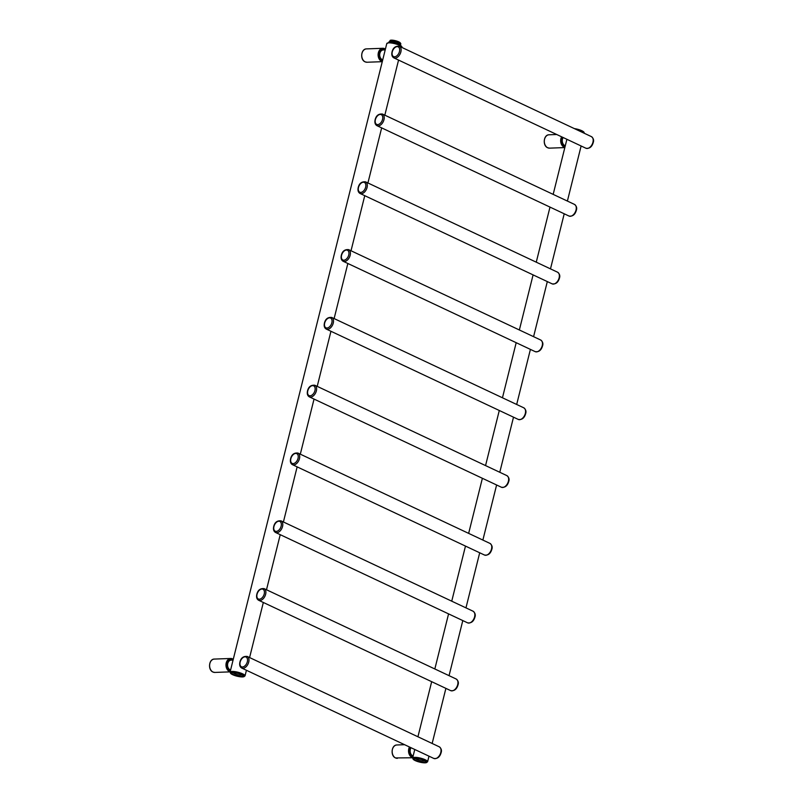 <?xml version="1.0" encoding="UTF-8"?>
<svg xmlns="http://www.w3.org/2000/svg" width="803" height="803" viewBox="0 0 803 803"><rect width="100%" height="100%" fill="white"/><g stroke="black" fill="none" stroke-linecap="round" stroke-linejoin="round"><path stroke-width="1.2" d="M382.73 59.854A5.009 3.744 -92.1 0 1 382.268 59.673A5.009 3.744 -92.1 0 1 379.739 54.172A5.009 3.744 -92.1 0 1 383.262 49.947L385.219 49.876M230.591 670.033A5.009 3.744 -92.1 0 1 230.14 669.863A5.009 3.744 -92.1 0 1 227.6 664.362A5.009 3.744 -92.1 0 1 231.134 660.136L233.081 660.066M413.154 755.934A5.009 3.744 -92.1 0 1 412.692 755.764A5.009 3.744 -92.1 0 1 411.016 747.713M565.292 145.755A5.009 3.744 -92.1 0 1 564.83 145.574A5.009 3.744 -92.1 0 1 563.154 137.534M388.632 42.559L388.682 42.348A6.163 1.476 -166 0 1 389.887 41.806L390.138 40.381A5.4 1.295 -166 0 1 391.302 40.15A5.4 1.295 -166 0 1 396.592 41.023A5.4 1.295 -166 0 1 400.296 42.91L400.838 43.764A6.163 1.476 -166 0 0 400.486 43.382L396.903 41.696A6.163 1.476 -166 0 0 395.708 41.355L391.021 40.612A6.163 1.476 -166 0 0 390.579 40.622A6.163 1.476 -166 0 0 390.178 40.642L388.963 42.037M400.817 43.733L400.546 44.928A6.163 1.476 -166 0 1 400.657 45.339L400.597 45.54M400.486 43.382L400.195 44.546A6.163 1.476 -166 0 0 396.612 42.86L396.903 41.696M395.708 41.355L395.417 42.509A6.163 1.476 -166 0 0 390.73 41.776L391.021 40.612M365.164 61.861A6.685 4.999 -92.1 0 1 361.782 54.524A6.685 4.999 -92.1 0 1 366.499 48.893C360.959 48.762 359.844 59.763 365.074 61.841L366.981 62.243A6.685 4.999 -92.1 0 1 365.164 61.861M385.41 49.103A6.685 4.999 87.9 0 0 384.677 48.672A6.685 4.999 87.9 0 0 382.86 48.29A6.685 4.999 87.9 0 0 378.153 53.921A6.685 4.999 87.9 0 0 381.535 61.259A6.685 4.999 87.9 0 0 382.308 61.54M385.34 49.384A6.163 4.617 87.9 0 0 384.898 49.144A6.163 4.617 87.9 0 0 379.066 52.888A6.163 4.617 87.9 0 0 381.997 60.767A6.163 4.617 87.9 0 0 382.459 60.948M233.201 659.574A6.163 4.617 87.9 0 0 232.76 659.333A6.163 4.617 87.9 0 0 226.928 663.077A6.163 4.617 87.9 0 0 229.859 670.957A6.163 4.617 87.9 0 0 230.32 671.137M230.059 672.161C231.445 674.821 235.65 676.417 242.677 676.949L245.025 675.895A7.709 1.847 -166 0 0 240.498 672.984A7.709 1.847 -166 0 0 232.067 671.449A7.709 1.847 -166 0 0 230.059 672.161L386.785 43.573A7.709 1.847 14 0 1 388.793 42.86A7.709 1.847 14 0 1 397.224 44.396A7.709 1.847 14 0 1 401.751 47.307L401.731 47.377M232.308 672.111A7.197 1.716 -166 0 0 232.649 674.691A7.197 1.716 -166 0 0 242.536 676.919A7.197 1.716 -166 0 0 242.195 674.339A7.197 1.716 -166 0 0 232.308 672.111M233.302 672.573A5.812 1.385 14 0 1 241.281 674.369A5.812 1.385 14 0 1 241.552 676.457A5.812 1.385 14 0 1 233.573 674.661A5.812 1.385 14 0 1 233.302 672.573M389.274 42.549A7.197 1.716 14 0 1 396.792 43.854A7.197 1.716 14 0 1 401.38 46.504M242.115 674.921A4.778 1.144 14 0 1 241.061 675.142A4.778 1.144 14 0 1 236.333 674.359A4.778 1.144 14 0 1 233.091 672.673M232.539 658.861A6.685 4.999 87.9 0 0 230.732 658.48A6.685 4.999 87.9 0 0 226.014 664.111A6.685 4.999 87.9 0 0 229.397 671.449A6.685 4.999 87.9 0 0 230.17 671.72M233.271 659.293A6.685 4.999 87.9 0 0 232.719 658.952M230.14 671.87L214.843 672.432A6.685 4.999 -92.1 0 1 213.036 672.051A6.685 4.999 -92.1 0 1 209.653 664.713A6.685 4.999 -92.1 0 1 214.361 659.072L230.732 658.48L233.282 659.243M561.628 136.811A6.685 4.999 87.9 0 0 564.097 147.16A6.685 4.999 87.9 0 0 564.87 147.441M564.83 147.581L549.543 148.143A6.685 4.999 -92.1 0 1 547.726 147.762A6.685 4.999 -92.1 0 1 544.344 140.425A6.685 4.999 -92.1 0 1 549.051 134.784L556.73 134.513M397.405 758.333A6.685 4.999 -92.1 0 1 395.598 757.952A6.685 4.999 -92.1 0 1 392.205 750.614A6.685 4.999 -92.1 0 1 396.923 744.973C391.382 744.853 390.268 755.854 395.498 757.932L412.702 757.771M409.49 747.001A6.685 4.999 87.9 0 0 411.959 757.349A6.685 4.999 87.9 0 0 412.732 757.62M410.142 747.312A6.163 4.617 87.9 0 0 412.421 756.858A6.163 4.617 87.9 0 0 412.883 757.038M562.281 137.122A6.163 4.617 87.9 0 0 564.559 146.668A6.163 4.617 87.9 0 0 565.021 146.849M412.622 758.062C414.007 760.722 418.212 762.318 425.239 762.85L427.587 761.796A7.709 1.847 -166 0 0 423.061 758.885A7.709 1.847 -166 0 0 414.629 757.349A7.709 1.847 -166 0 0 412.622 758.062L414.77 749.48M414.87 758.012A7.197 1.716 -166 0 0 415.211 760.592A7.197 1.716 -166 0 0 425.098 762.82A7.197 1.716 -166 0 0 424.757 760.24A7.197 1.716 -166 0 0 414.87 758.012M415.864 758.474A5.812 1.385 14 0 1 423.833 760.27A5.812 1.385 14 0 1 424.114 762.358A5.812 1.385 14 0 1 416.135 760.551A5.812 1.385 14 0 1 415.864 758.474M575.59 129.183A7.709 1.847 14 0 1 584.313 133.208L584.293 133.278M574.366 128.61A7.197 1.716 14 0 1 583.942 132.405M424.677 760.822A4.778 1.144 14 0 1 423.623 761.043A4.778 1.144 14 0 1 418.895 760.26A4.778 1.144 14 0 1 415.653 758.574M433.791 758.433C437.394 758.976 439.833 757.068 441.098 752.742C441.931 750.434 441.319 748.456 439.261 746.81A6.424 3.975 115.2 0 1 440.787 752.461A6.424 3.975 115.2 0 1 433.791 758.433L241.733 668.066A6.424 3.975 -64.8 0 0 248.729 662.094A6.424 3.975 -64.8 0 0 247.204 656.442C243.329 656.071 240.89 657.968 239.896 662.134C239.284 665.025 239.896 667.002 241.733 668.066M247.324 661.782A5.4 3.342 -64.8 0 0 245.005 656.824A5.4 3.342 -64.8 0 0 240.157 662.043A5.4 3.342 -64.8 0 0 242.476 666.992A5.4 3.342 -64.8 0 0 247.324 661.782M450.694 690.63C454.307 691.172 456.736 689.275 458.011 684.939C458.834 682.63 458.222 680.653 456.164 679.007A6.424 3.975 115.2 0 1 457.69 684.668A6.424 3.975 115.2 0 1 450.694 690.63L258.636 600.263A6.424 3.975 -64.8 0 0 265.632 594.3A6.424 3.975 -64.8 0 0 264.107 588.639C260.232 588.268 257.803 590.175 256.799 594.34C256.187 597.231 256.799 599.209 258.636 600.263M264.227 593.979A5.4 3.342 -64.8 0 0 261.908 589.021A5.4 3.342 -64.8 0 0 257.06 594.24A5.4 3.342 -64.8 0 0 259.379 599.199A5.4 3.342 -64.8 0 0 264.227 593.979M467.597 622.837C471.21 623.369 473.65 621.472 474.914 617.146C475.737 614.837 475.125 612.86 473.067 611.213A6.424 3.975 115.2 0 1 474.593 616.865A6.424 3.975 115.2 0 1 467.597 622.837L275.539 532.469A6.424 3.975 -64.8 0 0 282.546 526.497A6.424 3.975 -64.8 0 0 281.01 520.846C277.135 520.474 274.706 522.372 273.703 526.537C273.09 529.428 273.703 531.405 275.539 532.469M281.13 526.176A5.4 3.342 -64.8 0 0 278.812 521.227A5.4 3.342 -64.8 0 0 273.964 526.447A5.4 3.342 -64.8 0 0 276.282 531.395A5.4 3.342 -64.8 0 0 281.13 526.176M484.5 555.034C488.114 555.576 490.553 553.679 491.817 549.342C492.64 547.034 492.028 545.056 489.971 543.41A6.424 3.975 115.2 0 1 491.496 549.071A6.424 3.975 115.2 0 1 484.5 555.034L292.443 464.666A6.424 3.975 -64.8 0 0 299.449 458.704A6.424 3.975 -64.8 0 0 297.913 453.043C294.049 452.671 291.609 454.578 290.606 458.744C289.993 461.635 290.606 463.612 292.443 464.666M298.033 458.383A5.4 3.342 -64.8 0 0 295.715 453.424A5.4 3.342 -64.8 0 0 290.867 458.643A5.4 3.342 -64.8 0 0 293.185 463.602A5.4 3.342 -64.8 0 0 298.033 458.383M501.403 487.24C505.017 487.772 507.456 485.875 508.721 481.539C509.544 479.24 508.931 477.263 506.874 475.617A6.424 3.975 115.2 0 1 508.399 481.268A6.424 3.975 115.2 0 1 501.403 487.24L309.356 396.873A6.424 3.975 -64.8 0 0 316.352 390.9A6.424 3.975 -64.8 0 0 314.826 385.249C310.952 384.878 308.513 386.775 307.509 390.941C306.897 393.831 307.509 395.809 309.356 396.873M314.937 390.579A5.4 3.342 -64.8 0 0 312.628 385.631A5.4 3.342 -64.8 0 0 307.78 390.85A5.4 3.342 -64.8 0 0 310.088 395.799A5.4 3.342 -64.8 0 0 314.937 390.579M518.306 419.437C521.92 419.979 524.359 418.082 525.624 413.746C526.447 411.437 525.835 409.46 523.777 407.814A6.424 3.975 115.2 0 1 525.313 413.475A6.424 3.975 115.2 0 1 518.306 419.437L326.259 329.069A6.424 3.975 -64.8 0 0 333.255 323.107A6.424 3.975 -64.8 0 0 331.729 317.446C327.855 317.075 325.416 318.972 324.412 323.137C323.8 326.038 324.412 328.015 326.259 329.069M331.84 322.786A5.4 3.342 -64.8 0 0 329.531 317.827A5.4 3.342 -64.8 0 0 324.683 323.047A5.4 3.342 -64.8 0 0 326.992 328.005A5.4 3.342 -64.8 0 0 331.84 322.786M535.21 351.644C538.823 352.176 541.262 350.279 542.527 345.942C543.36 343.634 542.738 341.666 540.68 340.01A6.424 3.975 115.2 0 1 542.216 345.671A6.424 3.975 115.2 0 1 535.21 351.644L343.162 261.276A6.424 3.975 -64.8 0 0 350.158 255.304A6.424 3.975 -64.8 0 0 348.632 249.643C344.758 249.281 342.319 251.178 341.315 255.344C340.703 258.235 341.325 260.212 343.162 261.276M348.743 254.983A5.4 3.342 -64.8 0 0 346.434 250.034A5.4 3.342 -64.8 0 0 341.586 255.244A5.4 3.342 -64.8 0 0 343.895 260.202A5.4 3.342 -64.8 0 0 348.743 254.983M552.113 283.84C555.726 284.382 558.165 282.485 559.43 278.149C560.263 275.841 559.641 273.863 557.593 272.217A6.424 3.975 115.2 0 1 559.119 277.878A6.424 3.975 115.2 0 1 552.113 283.84L360.065 193.473A6.424 3.975 -64.8 0 0 367.061 187.511A6.424 3.975 -64.8 0 0 365.536 181.849C361.661 181.478 359.222 183.375 358.218 187.541C357.606 190.431 358.228 192.409 360.065 193.473M365.646 187.189A5.4 3.342 -64.8 0 0 363.337 182.231A5.4 3.342 -64.8 0 0 358.489 187.45A5.4 3.342 -64.8 0 0 360.798 192.399A5.4 3.342 -64.8 0 0 365.646 187.189M569.026 216.047C572.629 216.579 575.068 214.682 576.333 210.346C577.166 208.037 576.554 206.06 574.496 204.414A6.424 3.975 115.2 0 1 576.022 210.075A6.424 3.975 115.2 0 1 569.026 216.047L376.968 125.68A6.424 3.975 -64.8 0 0 383.964 119.707A6.424 3.975 -64.8 0 0 382.439 114.046C378.564 113.685 376.125 115.582 375.121 119.747C374.519 122.638 375.131 124.616 376.968 125.68M382.549 119.386A5.4 3.342 -64.8 0 0 380.241 114.438A5.4 3.342 -64.8 0 0 375.392 119.647A5.4 3.342 -64.8 0 0 377.701 124.606A5.4 3.342 -64.8 0 0 382.549 119.386M585.929 148.244C589.532 148.786 591.972 146.889 593.236 142.553C594.069 140.244 593.457 138.267 591.399 136.62A6.424 3.975 115.2 0 1 592.925 142.282A6.424 3.975 115.2 0 1 585.929 148.244L393.871 57.876A6.424 3.975 -64.8 0 0 400.868 51.914A6.424 3.975 -64.8 0 0 399.342 46.253C395.467 45.881 393.028 47.779 392.025 51.944C391.422 54.835 392.035 56.812 393.871 57.876M399.452 51.593A5.4 3.342 -64.8 0 0 397.144 46.634A5.4 3.342 -64.8 0 0 392.296 51.854A5.4 3.342 -64.8 0 0 394.604 56.802A5.4 3.342 -64.8 0 0 399.452 51.593M382.278 61.68L366.981 62.243M385.42 49.063L382.86 48.29L366.499 48.893M245.025 675.895L246.431 670.274M249.592 657.567L263.334 602.471M266.496 589.763L280.237 534.678M283.409 521.97L297.14 466.874M300.312 454.167L314.043 399.081M317.215 386.373L330.946 331.278M334.118 318.57L347.85 263.484M351.021 250.777L364.753 195.681M367.925 182.974L381.656 127.888M384.828 115.17L398.559 60.084M386.785 43.573L389.134 42.519C393.631 42.087 403.437 45.932 401.751 47.307M233.031 672.392L233.573 672.633C238.31 673.225 241.241 674.058 242.345 675.132L242.305 674.701M214.843 672.432L212.936 672.031C207.706 669.953 208.82 658.952 214.361 659.072M549.543 148.143L547.636 147.742C542.406 145.664 543.521 134.663 549.051 134.784M404.592 744.692L396.923 744.973M417.931 736.773L431.673 681.687M434.835 668.969L448.576 613.883M451.738 601.176L465.479 546.09M468.651 533.373L482.382 478.287M485.554 465.579L499.285 410.494M502.457 397.776L516.188 342.69M519.36 329.983L533.092 274.897M536.263 262.179L549.995 207.094M553.167 194.386L566.898 139.29M427.587 761.796L428.993 756.175M432.155 743.468L445.896 688.372M449.058 675.664L462.799 620.578M465.961 607.871L479.702 552.775M482.874 540.068L496.605 484.982M499.777 472.274L513.508 417.179M516.68 404.471L530.412 349.385M533.583 336.678L547.315 281.582M550.487 268.875L564.218 213.789M567.39 201.071L581.121 145.985M574.316 128.58L581.884 130.728L583.731 131.873L584.313 133.208M415.593 758.293L416.135 758.534C420.872 759.126 423.793 759.959 424.907 761.033L424.867 760.602M439.261 746.81L247.204 656.442M456.164 679.007L264.107 588.639M473.067 611.213L281.01 520.846M489.971 543.41L297.913 453.043M506.874 475.617L314.826 385.249M523.777 407.814L331.729 317.446M540.68 340.01L348.632 249.643M557.593 272.217L365.536 181.849M574.496 204.414L382.439 114.046M591.399 136.62L399.342 46.253"/></g></svg>
